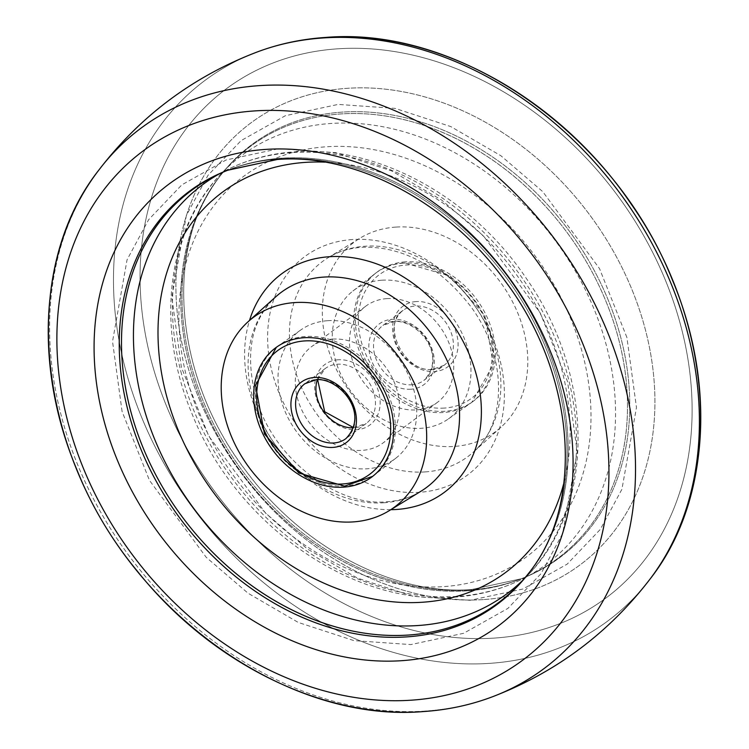 <?xml version="1.0" encoding="UTF-8"?>
<svg xmlns="http://www.w3.org/2000/svg" width="749" height="749" viewBox="0 0 749 749"><rect width="100%" height="100%" fill="white"/><g stroke="black" fill="none" stroke-linecap="round" stroke-linejoin="round"><path stroke-width="0.56" stroke-dasharray="3.75 2.81" d="M528.775 573.116A256.991 202.239 -126.7 0 0 559.044 382.308A256.991 202.239 -126.7 0 0 227.883 170.163M327.688 320.694A79.815 62.813 53.3 0 1 407.156 372.459A79.815 62.813 53.3 0 1 396.09 457.985A79.815 62.813 53.3 0 1 367.094 468.79A79.815 62.813 53.3 0 1 286.979 415.686A79.815 62.813 53.3 0 1 300.592 330.094A79.815 62.813 53.3 0 1 327.688 320.694M122.096 411.538L112.528 341.516L127.058 259.791L148.677 219.626L181.81 184.872L226.076 159.986L278.881 148.695L335.739 152.656L391.465 170.847L441.62 200.03L483.479 235.954L540.226 312.913L567.611 381.737L577.17 451.759L562.649 533.485L541.031 573.65L507.897 608.403L463.631 633.289L410.827 644.589L353.959 640.62L298.233 622.428L248.088 593.245L206.228 557.331L149.472 480.371L122.096 411.538M395.865 227.087A118.22 93.026 -126.7 0 0 359.894 238.257A118.22 93.026 -126.7 0 0 334.26 364.941A118.22 93.026 -126.7 0 0 454.231 446.423A118.22 93.026 -126.7 0 0 500.987 427.202A118.22 93.026 -126.7 0 0 512.129 300.967A118.22 93.026 -126.7 0 0 395.865 227.087M405.443 261.85A80.527 63.365 -126.7 0 0 376.204 272.748A80.527 63.365 -126.7 0 0 365.035 359.024A80.527 63.365 -126.7 0 0 445.206 411.248A80.527 63.365 -126.7 0 0 472.544 401.773A80.527 63.365 -126.7 0 0 486.27 315.413A80.527 63.365 -126.7 0 0 405.443 261.85M381.906 280.21A79.815 62.813 53.3 0 1 462.021 333.314A79.815 62.813 53.3 0 1 448.408 418.906A79.815 62.813 53.3 0 1 421.312 428.306A79.815 62.813 53.3 0 1 341.844 376.541A79.815 62.813 53.3 0 1 352.91 291.015A79.815 62.813 53.3 0 1 381.906 280.21M618.337 338.033A256.991 202.239 53.3 0 1 535.601 572.236A256.991 202.239 53.3 0 1 189.956 366.692A256.991 202.239 53.3 0 1 230.664 163.872A256.991 202.239 53.3 0 1 447.827 134.745A256.991 202.239 53.3 0 1 618.337 338.033M626.904 337.462L599.528 268.629L542.772 191.669L500.912 155.755L450.767 126.572L395.041 108.38L338.173 104.411L285.369 115.711L241.103 140.597L207.969 175.35L186.351 215.515L171.83 297.241L181.389 367.263L208.774 436.087L265.521 513.046L307.38 548.97L357.535 578.153L413.261 596.344L470.119 600.305L522.924 589.014L567.19 564.128L600.324 529.374L621.942 489.209L636.472 407.484L626.904 337.462M332.593 339.11A59.967 47.187 53.3 0 1 392.532 378.507A59.967 47.187 53.3 0 1 383.273 442.79A59.967 47.187 53.3 0 1 362.198 450.374A59.967 47.187 53.3 0 1 302.25 410.976A59.967 47.187 53.3 0 1 311.518 346.693A59.967 47.187 53.3 0 1 332.593 339.11M386.802 298.626A59.967 47.187 53.3 0 1 446.75 338.024A59.967 47.187 53.3 0 1 437.482 402.307A59.967 47.187 53.3 0 1 416.407 409.89A59.967 47.187 53.3 0 1 356.468 370.493A59.967 47.187 53.3 0 1 365.727 306.21A59.967 47.187 53.3 0 1 386.802 298.626M467.582 590.774A256.991 202.239 53.3 0 1 223.258 445.178A256.991 202.239 53.3 0 1 220.365 175.706A256.991 202.239 53.3 0 1 340.711 113.951A256.991 202.239 53.3 0 1 608.113 306.753A256.991 202.239 53.3 0 1 521.323 578.752A256.991 202.239 53.3 0 1 467.582 590.774A256.991 202.239 -126.7 0 0 521.323 578.752A256.991 202.239 -126.7 0 0 608.113 306.753A256.991 202.239 -126.7 0 0 340.711 113.951A256.991 202.239 -126.7 0 0 220.365 175.706A256.991 202.239 -126.7 0 0 223.258 445.178A256.991 202.239 -126.7 0 0 467.582 590.774M227.677 170.248A256.991 202.239 53.3 0 1 281.418 158.226A256.991 202.239 53.3 0 1 525.742 303.822A256.991 202.239 53.3 0 1 528.635 573.294A256.991 202.239 53.3 0 0 525.742 303.822A256.991 202.239 53.3 0 0 281.418 158.226A256.991 202.239 53.3 0 0 227.677 170.248M410.911 389.227A37.693 29.66 53.3 0 1 370.193 356.365A37.693 29.66 53.3 0 1 392.298 319.289A37.693 29.66 53.3 0 1 433.025 352.161A37.693 29.66 53.3 0 1 410.911 389.227M403.758 263.114A80.527 63.365 -126.7 0 0 375.455 273.291A80.527 63.365 -126.7 0 0 363.012 359.614A80.527 63.365 -126.7 0 0 443.511 412.512A80.527 63.365 -126.7 0 0 471.814 402.335A80.527 63.365 -126.7 0 0 484.247 316.012A80.527 63.365 -126.7 0 0 403.758 263.114M338.089 359.773A37.693 29.66 -126.7 0 0 315.975 396.839A37.693 29.66 -126.7 0 0 356.702 429.711A37.693 29.66 -126.7 0 0 378.807 392.635A37.693 29.66 -126.7 0 0 338.089 359.773M345.242 485.886A80.527 63.365 53.3 0 1 264.753 432.988A80.527 63.365 53.3 0 1 277.186 346.665A80.527 63.365 53.3 0 1 305.489 336.488A80.527 63.365 53.3 0 1 385.988 389.386A80.527 63.365 53.3 0 1 373.545 475.709A80.527 63.365 53.3 0 1 345.242 485.886M564.006 482.478A237.068 186.557 -126.7 0 0 561.638 369.088A237.068 186.557 -126.7 0 0 324.794 162.13M522.624 580.475A254.913 200.601 -126.7 0 0 527.062 576.028A254.913 200.601 -126.7 0 0 567.452 374.856A254.913 200.601 -126.7 0 0 292.073 152.59A254.913 200.601 -126.7 0 0 224.616 170.978A254.913 200.601 -126.7 0 0 219.083 173.974M383.863 502.776A121.647 95.722 -126.7 0 0 420.882 491.288C411.023 497.336 399.723 500.819 386.98 501.736C337.846 506.979 274.387 459.427 256.823 400.378C244.296 355.316 250.587 320.806 275.698 296.857A121.647 95.722 -126.7 0 0 264.238 426.761A121.647 95.722 -126.7 0 0 383.863 502.776M390.838 509.685A136.224 107.201 53.3 0 1 249.464 390.688A136.224 107.201 53.3 0 1 249.52 320.432M352.386 239.54A136.224 107.201 -126.7 0 0 272.477 373.498A136.224 107.201 -126.7 0 0 419.637 492.28A136.224 107.201 -126.7 0 0 499.536 358.312A136.224 107.201 -126.7 0 0 352.386 239.54M425.189 471.917A121.647 95.722 53.3 0 1 301.735 388.076A121.647 95.722 53.3 0 1 328.118 257.712A121.647 95.722 53.3 0 1 365.137 246.224A121.647 95.722 53.3 0 1 484.762 322.239A121.647 95.722 53.3 0 1 473.302 452.143A121.647 95.722 53.3 0 1 425.189 471.917M187.362 379.912A237.068 186.557 53.3 0 1 326.433 146.767A237.068 186.557 53.3 0 1 582.535 353.481A237.068 186.557 53.3 0 1 443.464 586.626A237.068 186.557 53.3 0 1 187.362 379.912M181.548 374.144A254.913 200.601 53.3 0 1 221.938 172.972A254.913 200.601 53.3 0 1 331.086 123.463A254.913 200.601 53.3 0 1 606.456 345.729A254.913 200.601 53.3 0 1 524.384 578.022A254.913 200.601 53.3 0 1 456.927 596.41A254.913 200.601 53.3 0 1 181.548 374.144M469.473 590.015A257.581 202.698 53.3 0 1 225.43 445.486A257.581 202.698 53.3 0 1 220.084 176.062A257.581 202.698 53.3 0 1 342.312 112.107A257.581 202.698 53.3 0 1 610.903 306.837A257.581 202.698 53.3 0 1 520.901 578.921A257.581 202.698 53.3 0 1 469.473 590.015A257.581 202.698 -126.7 0 0 520.901 578.921A257.581 202.698 -126.7 0 0 610.903 306.847A257.581 202.698 -126.7 0 0 342.312 112.107A257.581 202.698 -126.7 0 0 220.084 176.062A257.581 202.698 -126.7 0 0 225.43 445.486A257.581 202.698 -126.7 0 0 469.473 590.015M483.433 599.584A275.566 216.854 53.3 0 1 185.752 359.305A275.566 216.854 53.3 0 1 347.396 88.307A275.566 216.854 53.3 0 1 645.086 328.586A275.566 216.854 53.3 0 1 483.433 599.584A275.566 216.854 -126.7 0 0 645.086 328.586A275.566 216.854 -126.7 0 0 347.396 88.307A275.566 216.854 -126.7 0 0 185.752 359.305A275.566 216.854 -126.7 0 0 483.433 599.584M494.48 638.073A317.595 249.932 53.3 0 1 151.392 361.149A317.595 249.932 53.3 0 1 337.696 48.816A317.595 249.932 53.3 0 1 680.785 325.74A317.595 249.932 53.3 0 1 494.48 638.073A317.595 249.932 -126.7 0 0 680.785 325.74A317.595 249.932 -126.7 0 0 337.696 48.816A317.595 249.932 -126.7 0 0 151.392 361.149A317.595 249.932 -126.7 0 0 494.48 638.073M489.649 663.361A337.087 265.258 53.3 0 1 137.919 407.896A337.087 265.258 53.3 0 1 256.944 52.074A337.087 265.258 -126.7 0 0 137.919 407.896A337.087 265.258 -126.7 0 0 489.649 663.361A337.087 265.258 -126.7 0 0 650.254 578.799A337.087 265.258 53.3 0 1 489.649 663.361M425.76 711.054A337.087 265.258 53.3 0 1 106.742 522.502A337.087 265.258 53.3 0 1 98.746 170.201A337.087 265.258 53.3 0 0 106.742 522.502A337.087 265.258 53.3 0 0 425.76 711.054A337.087 265.258 53.3 0 0 492.056 696.926A337.087 265.258 53.3 0 1 425.76 711.054M228.099 170.079A257.581 202.698 53.3 0 1 279.527 158.985A257.581 202.698 53.3 0 1 523.57 303.514A257.581 202.698 53.3 0 1 528.916 572.938A257.581 202.698 53.3 0 0 523.57 303.514A257.581 202.698 53.3 0 0 279.527 158.985A257.581 202.698 53.3 0 0 228.099 170.079M432.089 369.603A34.267 26.964 53.3 0 1 397.831 347.096A34.267 26.964 53.3 0 1 403.131 310.358A34.267 26.964 53.3 0 1 415.171 306.023A34.267 26.964 53.3 0 1 449.428 328.539A34.267 26.964 53.3 0 1 444.129 365.269A34.267 26.964 53.3 0 1 432.089 369.603M416.023 301.585A37.693 29.66 -126.7 0 0 393.908 338.651A37.693 29.66 -126.7 0 0 434.626 371.513A37.693 29.66 -126.7 0 0 456.74 334.447A37.693 29.66 -126.7 0 0 416.023 301.585M411.763 384.78A34.267 26.964 -126.7 0 0 423.803 380.455A34.267 26.964 -126.7 0 0 429.093 343.716A34.267 26.964 -126.7 0 0 394.845 321.209A34.267 26.964 -126.7 0 0 382.795 325.534A34.267 26.964 -126.7 0 0 377.505 362.273A34.267 26.964 -126.7 0 0 411.763 384.78M444.354 408.074A77.1 60.669 53.3 0 1 361.065 340.851A77.1 60.669 53.3 0 1 406.295 265.024A77.1 60.669 53.3 0 1 489.584 332.247A77.1 60.669 53.3 0 1 444.354 408.074M317.37 379.593A34.267 26.964 53.3 0 1 325.197 368.545A34.267 26.964 53.3 0 1 337.237 364.22A34.267 26.964 53.3 0 1 371.495 386.727A34.267 26.964 53.3 0 1 366.205 423.466A34.267 26.964 53.3 0 1 354.155 427.791A34.267 26.964 53.3 0 1 353.388 427.829M353.462 427.604L366.205 423.466L345.869 438.642A34.267 26.964 -126.7 0 0 351.169 401.904A34.267 26.964 -126.7 0 0 316.911 379.397A34.267 26.964 -126.7 0 0 304.871 383.731L325.197 368.545L317.604 379.584M213.399 176.764L224.616 170.978C246.168 159.912 269.546 153.526 294.722 151.822C378.517 145.297 472.497 197.661 526.603 278.834C594.097 375.202 596.138 506.717 527.062 576.028L518.336 585.128M396.09 457.985L372.796 476.252M300.592 330.094L276.456 347.227M500.987 427.202L473.302 452.143C506.633 424.852 508.178 356.496 470.503 306.172C438.839 265.726 402.681 246.093 362.02 247.264C349.277 248.181 337.977 251.664 328.118 257.712L359.894 238.257M230.664 163.872L221.938 172.972C166.372 229.578 155.446 327.463 192.118 414.038C235.467 523.57 351.553 605.978 454.278 597.178C479.454 595.474 502.832 589.089 524.384 578.022L535.601 572.236M448.408 418.906L472.544 401.773M352.91 291.015L376.204 272.748M437.482 402.307L383.273 442.79M365.727 306.21L311.518 346.693M220.084 176.062L220.084 176.062C163.348 245.841 173.328 378.451 247.554 472.956C304.562 549.354 395.79 595.698 471.711 589.51L521.323 578.752L471.711 589.51C393.506 595.979 299.188 546.386 242.526 466.168C172.588 372.131 164.874 244.211 220.084 176.062M403.131 310.358C380.604 323.858 404.544 373.423 432.707 369.36L444.129 365.269L423.803 380.455C448.408 355.185 417.081 319.505 394.227 321.443L382.795 325.534L403.131 310.358M375.455 273.291C383.816 267.112 393.459 263.639 404.366 262.871L450.336 276.109L484.818 315.582L493.31 364.557L471.814 402.335M277.186 346.665L276.344 347.311M372.693 476.336L373.545 475.709"/><path stroke-width="1.12" d="M227.883 170.163A256.991 202.239 -126.7 0 0 213.399 176.764A256.991 202.239 -126.7 0 0 130.663 410.967A256.991 202.239 -126.7 0 0 301.173 614.255A256.991 202.239 -126.7 0 0 518.336 585.128A256.991 202.239 -126.7 0 0 528.775 573.116M353.135 521.913A118.22 93.026 53.3 0 1 236.871 448.033A118.22 93.026 53.3 0 1 248.013 321.798A118.22 93.026 53.3 0 1 294.769 302.577A118.22 93.026 53.3 0 1 414.74 384.059A118.22 93.026 53.3 0 1 389.106 510.743A118.22 93.026 53.3 0 1 353.135 521.913M343.557 487.15A80.527 63.365 53.3 0 1 262.73 433.587A80.527 63.365 53.3 0 1 276.456 347.227A80.527 63.365 53.3 0 1 303.794 337.752A80.527 63.365 53.3 0 1 383.965 389.976A80.527 63.365 53.3 0 1 372.796 476.252A80.527 63.365 53.3 0 1 343.557 487.15M408.289 635.049A256.991 202.239 53.3 0 1 140.887 442.247A256.991 202.239 53.3 0 1 227.677 170.248L277.289 159.49C355.316 153.049 449.391 202.38 506.081 282.298C576.356 376.382 584.239 504.657 528.916 572.938A257.581 202.698 53.3 0 1 406.688 636.893A257.581 202.698 53.3 0 1 138.097 442.163A257.581 202.698 53.3 0 1 228.099 170.079L227.677 170.248A256.991 202.239 53.3 0 0 140.887 442.247A256.991 202.239 53.3 0 0 408.289 635.049A256.991 202.239 53.3 0 0 528.635 573.294A256.991 202.239 53.3 0 1 408.289 635.049M324.794 162.13A237.068 186.557 -126.7 0 0 305.536 162.374A237.068 186.557 -126.7 0 0 166.465 395.519A237.068 186.557 -126.7 0 0 422.567 602.233A237.068 186.557 -126.7 0 0 564.006 482.478M219.083 173.974A254.913 200.601 -126.7 0 0 142.544 403.271A254.913 200.601 -126.7 0 0 417.914 625.537A254.913 200.601 -126.7 0 0 522.624 580.475M249.52 320.432A136.224 107.201 53.3 0 1 329.363 256.72A136.224 107.201 53.3 0 1 476.523 375.502A136.224 107.201 53.3 0 1 396.614 509.46A136.224 107.201 53.3 0 1 390.838 509.685M389.106 510.743L420.882 491.288A121.647 95.722 -126.7 0 0 447.265 360.924A121.647 95.722 -126.7 0 0 323.811 277.083A121.647 95.722 -126.7 0 0 275.698 296.857L248.013 321.798M256.944 52.074A337.087 265.258 53.3 0 1 323.24 37.946A337.087 265.258 53.3 0 1 642.258 226.498A337.087 265.258 53.3 0 1 650.254 578.799A337.087 265.258 -126.7 0 0 642.258 226.498A337.087 265.258 -126.7 0 0 323.24 37.946A337.087 265.258 -126.7 0 0 256.944 52.074C278.656 43.929 301.482 39.06 325.431 37.45C435.412 28.874 559.166 97.304 631.023 203.85C714.939 322.941 724.892 483.433 650.254 578.799C608.665 633.092 555.927 672.471 492.056 696.926C555.927 672.471 608.665 633.092 650.254 578.799C709.013 502.598 716.662 384.995 672.377 279.948C614.901 134.876 461.038 25.784 325.431 37.45C301.482 39.06 278.656 43.929 256.944 52.074C193.073 76.529 140.335 115.908 98.746 170.201A337.087 265.258 53.3 0 1 259.351 85.639A337.087 265.258 53.3 0 1 611.081 341.104A337.087 265.258 53.3 0 1 492.056 696.926A337.087 265.258 53.3 0 0 611.081 341.104A337.087 265.258 53.3 0 0 259.351 85.639A337.087 265.258 53.3 0 0 98.746 170.201C18.107 272.552 36.991 449.859 136.889 570.588C210.038 662.874 322.772 719.171 423.569 711.55C447.518 709.94 470.344 705.071 492.056 696.926C470.344 705.071 447.518 709.94 423.569 711.55C287.962 723.216 134.099 614.124 76.623 469.052C32.338 364.005 39.987 246.402 98.746 170.201C140.335 115.908 193.073 76.529 256.944 52.074M411.304 700.184A317.595 249.932 53.3 0 1 68.215 423.26A317.595 249.932 53.3 0 1 254.52 110.927A317.595 249.932 53.3 0 1 597.608 387.851A317.595 249.932 53.3 0 1 411.304 700.184A317.595 249.932 53.3 0 1 68.215 423.26A317.595 249.932 53.3 0 1 254.52 110.927A317.595 249.932 53.3 0 1 597.608 387.851A317.595 249.932 53.3 0 1 411.304 700.184M401.604 660.693A275.566 216.854 53.3 0 1 103.914 420.414A275.566 216.854 53.3 0 1 265.567 149.416A275.566 216.854 53.3 0 1 563.248 389.695A275.566 216.854 53.3 0 1 401.604 660.693A275.566 216.854 53.3 0 1 103.914 420.414A275.566 216.854 53.3 0 1 265.567 149.416A275.566 216.854 53.3 0 1 563.248 389.695A275.566 216.854 53.3 0 1 401.604 660.693M406.688 636.893A257.581 202.698 53.3 0 1 138.097 442.153A257.581 202.698 53.3 0 1 228.099 170.079L277.289 159.49C355.494 153.021 449.812 202.614 506.474 282.832C576.412 376.869 584.126 504.789 528.916 572.938A257.581 202.698 53.3 0 1 406.688 636.893M353.388 427.829A34.267 26.964 53.3 0 1 324.092 412.137A34.267 26.964 53.3 0 1 317.37 379.593M333.829 442.977A34.267 26.964 -126.7 0 0 345.869 438.642C370.474 413.382 339.157 377.702 316.293 379.64L304.871 383.731A34.267 26.964 -126.7 0 0 299.572 420.461A34.267 26.964 -126.7 0 0 333.829 442.977M332.977 447.415A37.693 29.66 53.3 0 1 292.26 414.553A37.693 29.66 53.3 0 1 314.374 377.487A37.693 29.66 53.3 0 1 355.092 410.349A37.693 29.66 53.3 0 1 332.977 447.415M304.646 340.926A77.1 60.669 -126.7 0 0 259.416 416.753A77.1 60.669 -126.7 0 0 342.705 483.976A77.1 60.669 -126.7 0 0 387.935 408.149A77.1 60.669 -126.7 0 0 304.646 340.926M317.604 379.584L324.682 411.707L353.462 427.604M276.344 347.311L255.568 385.314L264.463 433.999L298.926 473.059L344.634 486.129L372.693 476.336"/></g></svg>
